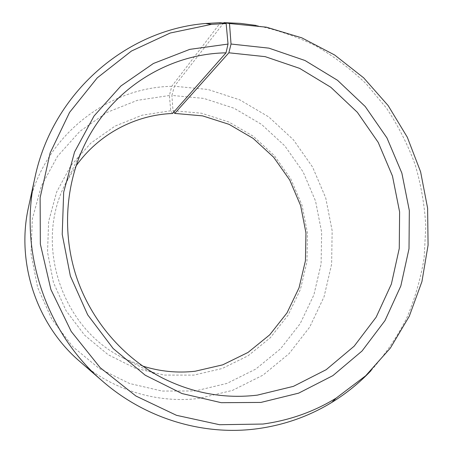 <?xml version="1.0" encoding="UTF-8"?>
<svg xmlns="http://www.w3.org/2000/svg" width="453" height="453" viewBox="0 0 453 453"><rect width="100%" height="100%" fill="white"/><g stroke="black" fill="none" stroke-linecap="round" stroke-linejoin="round"><path stroke-width="0.34" stroke-dasharray="2.27 1.7" d="M172.542 113.482L170.73 110.753L169.399 95.498L171.755 86.325L220.492 22.673M171.755 86.325C106.002 87.44 42.741 137.995 28.499 207.231M79.864 361.522C112.956 390.373 157.502 403.623 199.105 398.402L232.525 390.373L262.978 375.146L289.071 353.663L309.705 327.094L324.059 296.789L331.619 264.167L332.157 230.713L325.713 197.887L312.604 167.112L293.374 139.734L268.822 116.976L239.954 99.932L208.018 89.473L174.411 86.257L223.516 23.131M169.399 95.498L137.355 100.334L106.976 112.418L79.87 131.325L57.565 156.245L41.376 185.979L32.322 218.98L31.025 253.459L37.627 287.485L51.795 319.127L72.701 346.613L99.116 368.436L129.501 383.481L162.129 391.064L195.226 390.956L226.902 383.425L255.792 369.065L280.583 348.759L300.209 323.612L313.884 294.892L321.103 263.957L321.647 232.219L315.548 201.07L303.102 171.874L284.835 145.911L261.506 124.36L234.099 108.244L203.782 98.397L171.914 95.43L174.411 86.257M170.73 110.753L142.066 115.209L114.954 126.138L90.81 143.137L70.985 165.458L56.636 192.021L48.641 221.46L47.531 252.179L53.431 282.485L66.042 310.679L84.626 335.192L108.125 354.699L135.181 368.204L164.275 375.084L193.844 375.112L222.191 368.51L248.108 355.775L270.39 337.672L288.063 315.192L300.413 289.456L306.958 261.698L307.485 233.187L302.021 205.198L290.826 178.969L274.388 155.668L253.403 136.359L228.765 121.965L201.545 113.227L172.984 110.685L171.914 95.43M173.839 112.016L172.984 110.685M76.019 165.996L65.492 183.652C33.698 244.388 61.755 328.663 123.607 358.221L142.616 366.047M371.103 370.554C385.124 354.625 396.947 337.236 406.573 318.397C414.863 298.94 420.718 278.782 424.133 257.916L425.809 226.364C424.631 205.243 421.03 184.541 415.01 164.252C407.666 144.405 398.142 125.674 386.426 108.057L366.171 83.811C350.928 69.156 334.161 56.523 315.866 45.923C296.862 36.608 276.981 29.779 256.211 25.43M123.607 358.221L162.938 378.249M65.492 183.652L84.971 144.043"/><path stroke-width="0.68" d="M142.616 366.047C159.92 371.494 177.417 373.227 195.101 371.245L222.734 364.835L248.001 352.445L269.739 334.812L286.987 312.898L299.042 287.802L305.435 260.718L305.956 232.899L300.622 205.583L289.699 179.983L273.652 157.248L253.17 138.408L229.133 124.377L202.587 115.877L174.733 113.414L173.839 112.016M226.149 23.528L211.545 24.337L205.668 23.488L220.492 22.673L226.149 23.528L228.035 44.071L226.007 52.837C168.573 53.76 111.829 88.686 84.971 144.043C65.351 184.173 61.993 233.069 76.466 276.959C91.189 320.764 123.188 357.893 162.938 378.249C193.414 393.363 224.881 398.991 257.338 395.135L293.419 386.352L326.183 369.693L354.15 346.194L376.166 317.162L391.381 284.054L399.269 248.437L399.608 211.902L392.468 176.03L378.187 142.35L357.36 112.316L330.82 87.265L299.66 68.38L265.169 56.648L228.873 52.791L174.733 113.414M228.035 44.071L189.779 49.366L153.414 63.482L120.883 85.996L94.048 115.979L74.552 152.004L63.68 192.208L62.22 234.354L70.368 276.041L87.689 314.846L113.165 348.527L145.232 375.22L181.976 393.544L221.257 402.689L260.9 402.428L298.635 393.153L332.864 375.639L362.049 351.001L384.993 320.599L400.826 285.968L409.008 248.742L409.331 210.566L401.862 173.091L386.947 137.905L365.214 106.506L337.519 80.294L304.988 60.498L268.969 48.154L231.03 44.032L228.873 52.791M211.545 24.337L170.209 33.024L131.432 51.053L97.242 77.865L69.575 112.389L50.107 153.023L40.119 197.723L40.345 244.076L50.895 289.507L71.212 331.46L100.119 367.604L135.9 396.013L176.472 415.31L219.563 424.716L262.887 424.048C289.331 420.429 313.703 411.811 336.013 398.204L365.701 375.752L390.35 348.085L409.257 316.313L421.93 281.596L428.079 245.141L427.604 208.142L420.599 171.795L407.309 137.236L388.142 105.577L363.674 77.842L334.625 54.989L301.874 37.865L266.443 27.186L229.495 23.505L231.03 44.032M205.668 23.488C126.664 29.7 52.61 92.452 34.881 177.819C18.375 250.503 45.821 332.949 102.599 381.239C146.059 419.133 204.133 436.013 257.576 428.702C284.427 424.999 309.173 416.228 331.811 402.406C346.358 393.464 359.455 382.847 371.103 370.554M34.881 177.819L28.499 207.231C15.98 262.587 36.659 324.716 79.864 361.522L102.599 381.239M226.007 52.837L172.542 113.482C135.198 114.864 98.454 134.252 76.019 165.996M223.516 23.131L223.89 22.65L229.495 23.505M256.211 25.43L240.124 23.363L223.89 22.65M336.013 398.204L331.811 402.406"/></g></svg>
